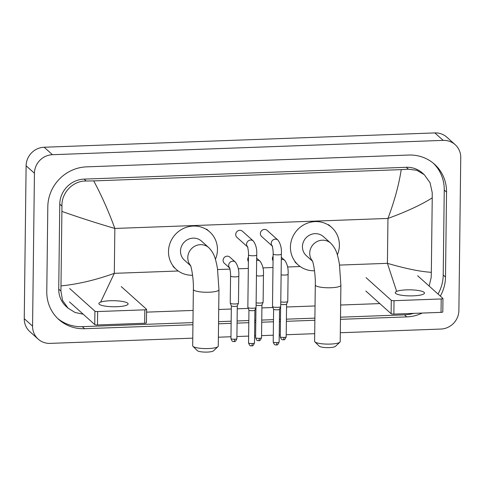 <?xml version="1.0" encoding="UTF-8"?>
<svg xmlns="http://www.w3.org/2000/svg" width="485" height="485" viewBox="0 0 485 485"><rect width="100%" height="100%" fill="white"/><g stroke="black" fill="none" stroke-linecap="round" stroke-linejoin="round"><path stroke-width="0.73" d="M192.769 338.148L50.149 343.38A18.278 17.405 -48.1 0 1 38.157 339.1L29.84 331.637A18.278 17.405 -48.1 0 1 24.25 318.681L26.117 165.773A18.278 17.405 -48.1 0 1 44.135 147.24L434.851 132.914A18.278 17.405 -48.1 0 1 446.843 137.194L455.16 144.657A18.278 17.405 -48.1 0 1 460.75 157.607L458.883 310.515A18.278 17.405 -48.1 0 1 440.865 329.054L340.312 332.74M38.157 339.1A18.278 17.405 -48.1 0 1 32.568 326.144L34.435 173.242A18.278 17.405 -48.1 0 1 52.453 154.703L443.169 140.377A18.278 17.405 -48.1 0 1 455.16 144.657M314.704 333.68L286.217 334.723M280.275 334.941L279.233 334.977M273.291 335.196L261.567 335.626M255.619 335.844L254.583 335.887M248.635 336.099L236.91 336.529M230.969 336.748L218.377 337.208M440.338 296.105A39.303 37.424 131.9 0 0 445.503 277.044L446.539 192.096A39.303 37.424 131.9 0 0 434.518 164.245A39.303 37.424 131.9 0 0 408.74 155.048L86.554 166.858A39.303 37.424 131.9 0 0 47.815 206.713L46.778 291.661A39.303 37.424 131.9 0 0 58.8 319.512A39.303 37.424 131.9 0 0 84.578 328.709L192.933 324.738M340.476 319.33L406.763 316.899A39.303 37.424 131.9 0 0 422.253 313.055M218.541 323.798L231.133 323.337M237.074 323.119L248.799 322.689M254.746 322.47L255.783 322.434M261.73 322.216L273.455 321.785M279.396 321.567L280.439 321.531M286.38 321.312L314.868 320.264M438.052 294.049A39.303 37.424 131.9 0 0 443.217 274.989L444.254 190.041A39.303 37.424 131.9 0 0 433.354 163.245M340.5 317.19L404.472 314.844A39.303 37.424 131.9 0 0 413.717 313.371M57.679 318.463A39.303 37.424 131.9 0 0 82.292 326.654L192.963 322.598M218.571 321.658L231.157 321.197M237.098 320.979L248.823 320.549M254.77 320.33L255.807 320.294M261.754 320.076L273.479 319.645M279.427 319.427L280.463 319.391M286.405 319.172L314.892 318.13M396.663 291.4L387.412 263.331C405.678 268.648 420.313 271.636 431.329 272.315L432.238 197.868C421.192 204.834 406.43 211.69 387.958 218.438C394.487 200.972 398.912 184.7 401.228 169.623L408.4 169.204L416.809 170.283L424.266 174.691L422.465 173.078A24.68 23.498 131.9 0 0 406.278 167.301L84.093 179.117A24.68 23.498 131.9 0 0 59.77 204.137L58.733 289.084A24.68 23.498 131.9 0 0 66.281 306.575L68.082 308.193L62.553 300.427L60.922 291.055L61.965 206.107C61.322 192.933 72.883 180.626 86.215 181.02L93.72 180.899C101.607 195.6 108.652 211.454 114.848 228.453C96.521 223.076 78.897 217.407 61.995 211.442M431.329 272.315L431.165 277.481L429.17 286.077M379.834 303.586L340.646 305.023M315.044 305.962L286.556 307.005M272.909 307.502L261.906 307.908M248.259 308.405L237.25 308.812M231.303 309.03L218.717 309.491M193.109 310.43L146.561 312.134M83.202 314.213L75.011 312.455L68.082 308.193M401.228 169.623L93.72 180.899M424.266 174.691L430.031 182.669L432.208 192.533L432.238 197.868M61.086 285.889C78.012 284.204 95.751 280.021 114.302 273.34L100.625 302.137M413.19 295.844A14.623 3.025 0.7 0 0 424.484 293.037A14.623 3.025 0.7 0 0 406.533 289.872A14.623 3.025 0.7 0 0 395.239 292.679A14.623 3.025 0.7 0 0 413.19 295.844M442.744 311.819A2.286 0.473 -179.3 0 1 442.805 311.934A2.286 0.473 -179.3 0 1 441.041 312.37L441.204 298.954A2.286 0.473 0.7 0 0 442.969 298.517A2.286 0.473 0.7 0 0 442.908 298.408L417.64 275.735M393.868 314.098A2.286 0.473 -179.3 0 1 391.122 313.716L391.286 300.3A2.286 0.473 0.7 0 0 394.032 300.688L393.868 314.098L441.041 312.37M365.86 291.042L391.122 313.716M394.032 300.688L441.204 298.954M391.286 300.3L366.023 277.626M339.906 342.18L335.384 346.393A8.227 1.704 -179.3 0 1 329.224 347.618A8.227 1.704 -179.3 0 1 319.306 346.199L314.892 341.87A12.798 2.649 0.7 0 0 330.315 344.077A12.798 2.649 0.7 0 0 339.906 342.18A12.798 2.649 0.7 0 0 340.203 341.622L340.888 285.289A12.798 2.649 -179.3 0 1 331.006 287.744A12.798 2.649 -179.3 0 1 315.298 284.974L314.607 341.307A12.798 2.649 0.7 0 0 314.892 341.87M312.388 260.918A12.798 12.186 131.9 0 1 309.721 253.164A12.798 12.186 131.9 0 1 322.337 240.19A12.798 12.186 131.9 0 1 330.728 243.185L323.453 236.65A12.798 12.186 131.9 0 0 310.036 234.898A12.798 12.186 131.9 0 0 302.446 246.635A12.798 12.186 131.9 0 0 306.356 255.698L312.498 261.209M314.51 270.769A25.135 23.935 -48.1 0 1 298.117 264.883A25.135 23.935 -48.1 0 1 290.43 247.071A25.135 23.935 -48.1 0 1 305.344 224.021A25.135 23.935 -48.1 0 1 331.691 227.465A25.135 23.935 -48.1 0 1 339.379 245.277A25.135 23.935 -48.1 0 1 337.354 254.874M217.971 346.648L213.455 350.867A8.227 1.704 -179.3 0 1 207.289 352.086A8.227 1.704 -179.3 0 1 197.377 350.667L192.963 346.345A12.798 2.649 0.7 0 0 208.386 348.551A12.798 2.649 0.7 0 0 217.971 346.648A12.798 2.649 0.7 0 0 218.268 346.09L218.959 289.757A12.798 2.649 -179.3 0 1 209.071 292.212A12.798 2.649 -179.3 0 1 193.369 289.442L192.678 345.781A12.798 2.649 0.7 0 0 192.963 346.345M190.453 265.392A12.798 12.186 131.9 0 1 187.792 257.632A12.798 12.186 131.9 0 1 200.402 244.658A12.798 12.186 131.9 0 1 208.799 247.653L201.517 241.124A12.798 12.186 131.9 0 0 188.107 239.366A12.798 12.186 131.9 0 0 180.511 251.103A12.798 12.186 131.9 0 0 184.427 260.172L190.569 265.683M192.581 275.237A25.135 23.935 -48.1 0 1 176.182 269.351A25.135 23.935 -48.1 0 1 168.495 251.545A25.135 23.935 -48.1 0 1 183.409 228.49A25.135 23.935 -48.1 0 1 209.762 231.939A25.135 23.935 -48.1 0 1 217.45 249.751A25.135 23.935 -48.1 0 1 215.419 259.342M272.182 245.962L261.639 236.498A4.11 3.916 -48.1 0 1 262.821 229.811A4.11 3.916 -48.1 0 1 267.132 230.375L278.026 240.154A4.11 3.916 -48.1 0 0 272.146 245.877M273.14 253.976A4.11 0.849 -179.3 0 0 277.935 254.874A4.11 0.849 -179.3 0 0 278.19 254.861A4.11 0.849 -179.3 0 0 281.367 254.073L280.724 306.562A4.11 0.849 -179.3 0 1 280.706 306.641A4.11 0.849 -179.3 0 1 277.547 307.351A4.11 0.849 -179.3 0 1 272.606 306.659A4.11 0.849 -179.3 0 1 272.515 306.538A4.11 0.849 -179.3 0 1 272.497 306.465L273.14 253.976C273.316 249.278 271.879 244.604 272.103 245.768L272.534 246.277M279.548 309.23A2.971 0.612 -179.3 0 1 279.536 309.284A2.971 0.612 -179.3 0 1 277.256 309.806A2.971 0.612 -179.3 0 1 273.685 309.303A2.971 0.612 -179.3 0 1 273.619 309.212A2.971 0.612 -179.3 0 1 273.607 309.157M247.532 246.865L236.983 237.401A4.11 3.916 -48.1 0 1 238.165 230.714A4.11 3.916 -48.1 0 1 242.476 231.278L253.376 241.057A4.11 3.916 -48.1 0 0 247.495 246.78M248.484 254.88A4.11 0.849 -179.3 0 0 253.279 255.777A4.11 0.849 -179.3 0 0 253.534 255.771A4.11 0.849 -179.3 0 0 256.71 254.977L256.068 307.466A4.11 0.849 -179.3 0 1 256.056 307.545A4.11 0.849 -179.3 0 1 252.891 308.26A4.11 0.849 -179.3 0 1 247.95 307.563A4.11 0.849 -179.3 0 1 247.859 307.441A4.11 0.849 -179.3 0 1 247.847 307.369L248.484 254.88C248.66 250.181 247.229 245.507 247.447 246.671L247.883 247.18M254.898 310.139A2.971 0.612 -179.3 0 1 254.886 310.188A2.971 0.612 -179.3 0 1 252.6 310.709A2.971 0.612 -179.3 0 1 249.029 310.206A2.971 0.612 -179.3 0 1 248.963 310.121A2.971 0.612 -179.3 0 1 248.957 310.067M273.055 260.76A4.11 3.916 -48.1 0 1 273.11 256.25M286.593 304.04A2.971 0.612 -179.3 0 1 286.58 304.095A2.971 0.612 -179.3 0 1 284.301 304.61A2.971 0.612 -179.3 0 1 280.754 304.131M281.112 274.801A4.11 0.849 -179.3 0 0 284.671 275.074A4.11 0.849 -179.3 0 0 288.096 274.28L287.769 301.373A4.11 0.849 -179.3 0 1 287.75 301.446A4.11 0.849 -179.3 0 1 285.077 302.137A4.11 0.849 -179.3 0 1 280.779 301.894M248.405 261.664A4.11 3.916 -48.1 0 1 248.459 257.153M261.936 304.944A2.971 0.612 -179.3 0 1 261.924 304.998A2.971 0.612 -179.3 0 1 259.645 305.514A2.971 0.612 -179.3 0 1 256.098 305.035M256.456 275.704A4.11 0.849 -179.3 0 0 260.015 275.977A4.11 0.849 -179.3 0 0 263.446 275.183L263.112 302.276A4.11 0.849 -179.3 0 1 263.1 302.349A4.11 0.849 -179.3 0 1 260.427 303.04A4.11 0.849 -179.3 0 1 256.128 302.804M229.611 267.975L224.349 263.252A4.11 3.916 -48.1 0 1 225.531 256.565A4.11 3.916 -48.1 0 1 229.841 257.129L235.455 262.167A4.11 3.916 -48.1 0 0 229.575 267.884M230.569 275.983A4.11 0.849 -179.3 0 0 230.672 276.183A4.11 0.849 -179.3 0 0 235.364 276.88A4.11 0.849 -179.3 0 0 238.79 276.086L238.462 303.18A4.11 0.849 -179.3 0 1 238.444 303.252A4.11 0.849 -179.3 0 1 234.631 303.98A4.11 0.849 -179.3 0 1 230.345 303.277A4.11 0.849 -179.3 0 1 230.248 303.155A4.11 0.849 -179.3 0 1 230.236 303.077L230.569 275.983C230.745 271.291 229.308 266.617 229.526 267.781L229.963 268.29M237.286 305.847A2.971 0.612 -179.3 0 1 237.274 305.902A2.971 0.612 -179.3 0 1 234.995 306.417A2.971 0.612 -179.3 0 1 231.424 305.92A2.971 0.612 -179.3 0 1 231.357 305.829A2.971 0.612 -179.3 0 1 231.345 305.774M116.818 306.714A14.623 3.025 0.7 0 0 128.113 303.907A14.623 3.025 0.7 0 0 110.162 300.742A14.623 3.025 0.7 0 0 98.867 303.549A14.623 3.025 0.7 0 0 116.818 306.714M146.373 322.689A2.286 0.473 -179.3 0 1 146.434 322.798A2.286 0.473 -179.3 0 1 144.669 323.234L144.833 309.824A2.286 0.473 0.7 0 0 146.597 309.381A2.286 0.473 0.7 0 0 146.537 309.272L121.268 286.599M97.497 324.962A2.286 0.473 -179.3 0 1 94.751 324.58L94.914 311.164A2.286 0.473 0.7 0 0 97.661 311.552L97.497 324.962L144.669 323.234M69.482 301.906L94.751 324.58M97.661 311.552L144.833 309.824M94.914 311.164L69.646 288.49M339.561 265.083L387.412 263.331L387.958 218.438L114.848 228.453L114.302 273.34L178.244 271M217.632 269.557L229.938 269.102M238.256 268.799L248.32 268.429M262.912 267.896L272.976 267.526M287.563 266.992L300.179 266.526M52.453 154.703L44.135 147.24M34.435 173.242L26.117 165.773M32.568 326.144L24.25 318.681M443.169 140.377L434.851 132.914M444.254 190.041L446.539 192.096M443.217 274.989L445.503 277.044M404.472 314.844L406.763 316.899M82.292 326.654L84.578 328.709M58.733 289.084L60.922 291.055M59.77 204.137L61.965 206.107M84.093 179.117L86.215 181.02M406.278 167.301L408.4 169.204M273.207 341.98C274.868 346.435 275.71 344.386 276.286 344.98L276.887 344.896C277.341 345.314 278.099 344.368 279.148 342.052A2.971 0.612 -179.3 0 1 276.85 342.622A2.971 0.612 -179.3 0 1 273.207 341.98L273.607 309.188M276.286 344.98A2.971 0.667 -92.1 0 0 276.85 342.622M248.55 342.883C250.212 347.339 251.06 345.29 251.63 345.884L252.23 345.805C252.691 346.217 253.443 345.271 254.492 342.956A2.971 0.612 -179.3 0 1 252.2 343.525A2.971 0.612 -179.3 0 1 248.55 342.883L248.957 310.091M251.63 345.884A2.971 0.667 -92.1 0 0 252.2 343.525M280.251 336.784C281.912 341.246 282.755 339.197 283.331 339.791L283.931 339.706C284.386 340.124 285.144 339.173 286.192 336.857A2.971 0.612 -179.3 0 1 283.895 337.427A2.971 0.612 -179.3 0 1 280.251 336.784L280.615 306.841M283.331 339.791A2.971 0.667 -92.1 0 0 283.895 337.427M281.3 259.499A4.11 3.916 -48.1 0 1 284.762 260.36C287.387 264.143 288.502 268.781 288.096 274.28M255.595 337.687C257.256 342.149 258.105 340.1 258.675 340.694L259.275 340.609C259.736 341.028 260.487 340.076 261.536 337.76A2.971 0.612 -179.3 0 1 259.245 338.33A2.971 0.612 -179.3 0 1 255.595 337.687L255.965 307.745M258.675 340.694A2.971 0.667 -92.1 0 0 259.245 338.33M256.644 260.403A4.11 3.916 -48.1 0 1 260.112 261.263C262.737 265.046 263.846 269.684 263.446 275.183M230.945 338.591C232.606 343.053 233.449 341.003 234.025 341.598L234.625 341.513C235.079 341.931 235.837 340.979 236.886 338.663A2.971 0.612 -179.3 0 1 234.588 339.233A2.971 0.612 -179.3 0 1 230.945 338.591L231.345 305.805M234.025 341.598A2.971 0.667 -92.1 0 0 234.588 339.233M442.805 311.934L442.969 298.517M330.728 243.185C336.802 249.478 337.445 255.492 338.554 259.56L339.421 264.173L340.888 285.289M331.691 227.465L328.569 224.67M298.117 264.883L294.995 262.082M312.237 260.578C313.304 261.967 315.674 274.886 315.298 284.974M208.799 247.653C214.873 253.952 215.516 259.966 216.625 264.034L217.486 268.642L218.959 289.757M209.762 231.939L206.64 229.138M176.182 269.351L173.066 266.556M190.308 265.052C191.375 266.441 193.745 279.36 193.369 289.442M281.367 254.073C281.767 248.581 280.651 243.937 278.026 240.154M273.619 309.212L272.515 306.538M279.536 309.284L280.706 306.641M279.148 342.052L279.548 309.26M256.71 254.977C257.111 249.484 256.001 244.846 253.376 241.057M248.963 310.121L247.859 307.441M254.886 310.188L256.056 307.545M254.492 342.956L254.892 310.164M281.324 257.274L284.762 260.36M286.58 304.095L287.75 301.446M286.192 336.857L286.593 304.071M256.674 258.178L260.112 261.263M261.924 304.998L263.1 302.349M261.536 337.76L261.936 304.974M238.79 276.086C239.196 270.588 238.08 265.95 235.455 262.167M231.357 305.829L230.248 303.155M237.274 305.902L238.444 303.252M236.886 338.663L237.286 305.877M146.434 322.798L146.597 309.381"/></g></svg>
